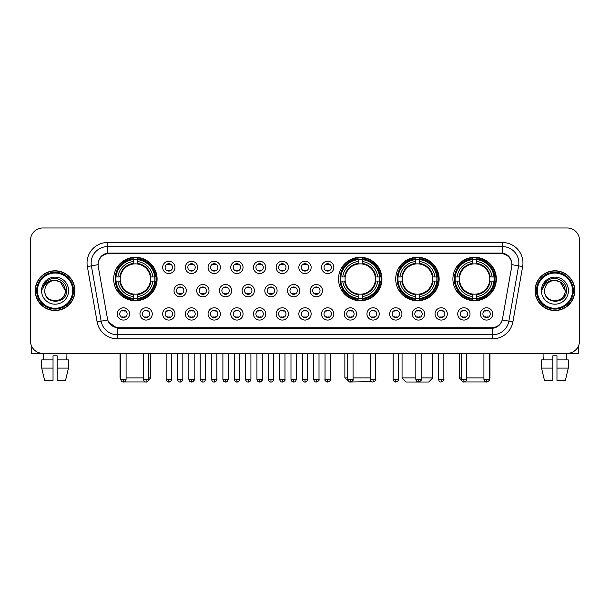 <?xml version="1.0" encoding="UTF-8"?>
<svg xmlns="http://www.w3.org/2000/svg" width="610" height="610" viewBox="0 0 610 610"><rect width="100%" height="100%" fill="white"/><g stroke="black" fill="none" stroke-linecap="round" stroke-linejoin="round"><path stroke-width="0.91" d="M338.512 279.022A21.716 21.716 0 0 0 360.228 300.738A21.716 21.716 0 0 0 381.944 279.022A21.716 21.716 0 0 0 360.228 257.313A21.716 21.716 0 0 0 338.512 279.022M395.707 279.022A21.716 21.716 0 0 0 417.423 300.738A21.716 21.716 0 0 0 439.139 279.022A21.716 21.716 0 0 0 417.423 257.313A21.716 21.716 0 0 0 395.707 279.022M452.902 279.022A21.716 21.716 0 0 0 474.618 300.738A21.716 21.716 0 0 0 496.334 279.022A21.716 21.716 0 0 0 474.618 257.313A21.716 21.716 0 0 0 452.902 279.022M113.666 279.022A21.716 21.716 0 0 0 135.382 300.738A21.716 21.716 0 0 0 157.098 279.022A21.716 21.716 0 0 0 135.382 257.313A21.716 21.716 0 0 0 113.666 279.022M152.264 313.929A6.146 6.146 0 0 1 146.118 320.075A6.146 6.146 0 0 1 139.972 313.929A6.146 6.146 0 0 1 146.118 307.783A6.146 6.146 0 0 1 152.264 313.929M142.427 313.929A3.69 3.69 0 0 0 146.118 317.619A3.69 3.69 0 0 0 149.808 313.929A3.69 3.69 0 0 0 146.118 310.246A3.69 3.69 0 0 0 142.427 313.929M174.963 313.929A6.146 6.146 0 0 1 168.817 320.075A6.146 6.146 0 0 1 162.672 313.929A6.146 6.146 0 0 1 168.817 307.783A6.146 6.146 0 0 1 174.963 313.929M165.127 313.929A3.69 3.69 0 0 0 168.817 317.619A3.69 3.69 0 0 0 172.5 313.929A3.69 3.69 0 0 0 168.817 310.246A3.69 3.69 0 0 0 165.127 313.929M197.655 313.929A6.146 6.146 0 0 1 191.509 320.075A6.146 6.146 0 0 1 185.364 313.929A6.146 6.146 0 0 1 191.509 307.783A6.146 6.146 0 0 1 197.655 313.929M187.827 313.929A3.69 3.69 0 0 0 191.509 317.619A3.69 3.69 0 0 0 195.2 313.929A3.69 3.69 0 0 0 191.509 310.246A3.69 3.69 0 0 0 187.827 313.929M220.355 313.929A6.146 6.146 0 0 1 214.209 320.075A6.146 6.146 0 0 1 208.063 313.929A6.146 6.146 0 0 1 214.209 307.783A6.146 6.146 0 0 1 220.355 313.929M210.526 313.929A3.69 3.69 0 0 0 214.209 317.619A3.69 3.69 0 0 0 217.9 313.929A3.69 3.69 0 0 0 214.209 310.246A3.69 3.69 0 0 0 210.526 313.929M243.054 313.929A6.146 6.146 0 0 1 236.909 320.075A6.146 6.146 0 0 1 230.763 313.929A6.146 6.146 0 0 1 236.909 307.783A6.146 6.146 0 0 1 243.054 313.929M233.218 313.929A3.69 3.69 0 0 0 236.909 317.619A3.69 3.69 0 0 0 240.592 313.929A3.69 3.69 0 0 0 236.909 310.246A3.69 3.69 0 0 0 233.218 313.929M265.754 313.929A6.146 6.146 0 0 1 259.608 320.075A6.146 6.146 0 0 1 253.463 313.929A6.146 6.146 0 0 1 259.608 307.783A6.146 6.146 0 0 1 265.754 313.929M255.918 313.929A3.69 3.69 0 0 0 259.608 317.619A3.69 3.69 0 0 0 263.291 313.929A3.69 3.69 0 0 0 259.608 310.246A3.69 3.69 0 0 0 255.918 313.929M288.446 313.929A6.146 6.146 0 0 1 282.3 320.075A6.146 6.146 0 0 1 276.155 313.929A6.146 6.146 0 0 1 282.3 307.783A6.146 6.146 0 0 1 288.446 313.929M278.617 313.929A3.69 3.69 0 0 0 282.3 317.619A3.69 3.69 0 0 0 285.991 313.929A3.69 3.69 0 0 0 282.3 310.246A3.69 3.69 0 0 0 278.617 313.929M311.146 313.929A6.146 6.146 0 0 1 305 320.075A6.146 6.146 0 0 1 298.854 313.929A6.146 6.146 0 0 1 305 307.783A6.146 6.146 0 0 1 311.146 313.929M301.31 313.929A3.69 3.69 0 0 0 305 317.619A3.69 3.69 0 0 0 308.69 313.929A3.69 3.69 0 0 0 305 310.246A3.69 3.69 0 0 0 301.31 313.929M333.845 313.929A6.146 6.146 0 0 1 327.7 320.075A6.146 6.146 0 0 1 321.554 313.929A6.146 6.146 0 0 1 327.7 307.783A6.146 6.146 0 0 1 333.845 313.929M324.009 313.929A3.69 3.69 0 0 0 327.7 317.619A3.69 3.69 0 0 0 331.382 313.929A3.69 3.69 0 0 0 327.7 310.246A3.69 3.69 0 0 0 324.009 313.929M356.537 313.929A6.146 6.146 0 0 1 350.392 320.075A6.146 6.146 0 0 1 344.246 313.929A6.146 6.146 0 0 1 350.392 307.783A6.146 6.146 0 0 1 356.537 313.929M346.709 313.929A3.69 3.69 0 0 0 350.392 317.619A3.69 3.69 0 0 0 354.082 313.929A3.69 3.69 0 0 0 350.392 310.246A3.69 3.69 0 0 0 346.709 313.929M379.237 313.929A6.146 6.146 0 0 1 373.091 320.075A6.146 6.146 0 0 1 366.945 313.929A6.146 6.146 0 0 1 373.091 307.783A6.146 6.146 0 0 1 379.237 313.929M369.408 313.929A3.69 3.69 0 0 0 373.091 317.619A3.69 3.69 0 0 0 376.782 313.929A3.69 3.69 0 0 0 373.091 310.246A3.69 3.69 0 0 0 369.408 313.929M401.937 313.929A6.146 6.146 0 0 1 395.791 320.075A6.146 6.146 0 0 1 389.645 313.929A6.146 6.146 0 0 1 395.791 307.783A6.146 6.146 0 0 1 401.937 313.929M392.1 313.929A3.69 3.69 0 0 0 395.791 317.619A3.69 3.69 0 0 0 399.474 313.929A3.69 3.69 0 0 0 395.791 310.246A3.69 3.69 0 0 0 392.1 313.929M424.636 313.929A6.146 6.146 0 0 1 418.49 320.075A6.146 6.146 0 0 1 412.345 313.929A6.146 6.146 0 0 1 418.49 307.783A6.146 6.146 0 0 1 424.636 313.929M414.8 313.929A3.69 3.69 0 0 0 418.49 317.619A3.69 3.69 0 0 0 422.173 313.929A3.69 3.69 0 0 0 418.49 310.246A3.69 3.69 0 0 0 414.8 313.929M447.328 313.929A6.146 6.146 0 0 1 441.183 320.075A6.146 6.146 0 0 1 435.037 313.929A6.146 6.146 0 0 1 441.183 307.783A6.146 6.146 0 0 1 447.328 313.929M437.5 313.929A3.69 3.69 0 0 0 441.183 317.619A3.69 3.69 0 0 0 444.873 313.929A3.69 3.69 0 0 0 441.183 310.246A3.69 3.69 0 0 0 437.5 313.929M470.028 313.929A6.146 6.146 0 0 1 463.882 320.075A6.146 6.146 0 0 1 457.736 313.929A6.146 6.146 0 0 1 463.882 307.783A6.146 6.146 0 0 1 470.028 313.929M460.192 313.929A3.69 3.69 0 0 0 463.882 317.619A3.69 3.69 0 0 0 467.573 313.929A3.69 3.69 0 0 0 463.882 310.246A3.69 3.69 0 0 0 460.192 313.929M492.728 313.929A6.146 6.146 0 0 1 486.582 320.075A6.146 6.146 0 0 1 480.436 313.929A6.146 6.146 0 0 1 486.582 307.783A6.146 6.146 0 0 1 492.728 313.929M482.891 313.929A3.69 3.69 0 0 0 486.582 317.619A3.69 3.69 0 0 0 490.265 313.929A3.69 3.69 0 0 0 486.582 310.246A3.69 3.69 0 0 0 482.891 313.929M129.564 313.929A6.146 6.146 0 0 1 123.418 320.075A6.146 6.146 0 0 1 117.273 313.929A6.146 6.146 0 0 1 123.418 307.783A6.146 6.146 0 0 1 129.564 313.929M119.735 313.929A3.69 3.69 0 0 0 123.418 317.619A3.69 3.69 0 0 0 127.109 313.929A3.69 3.69 0 0 0 123.418 310.246A3.69 3.69 0 0 0 119.735 313.929M186.309 290.657A6.146 6.146 0 0 1 180.163 296.803A6.146 6.146 0 0 1 174.018 290.657A6.146 6.146 0 0 1 180.163 284.512A6.146 6.146 0 0 1 186.309 290.657M176.473 290.657A3.69 3.69 0 0 0 180.163 294.348A3.69 3.69 0 0 0 183.854 290.657A3.69 3.69 0 0 0 180.163 286.974A3.69 3.69 0 0 0 176.473 290.657M209.009 290.657A6.146 6.146 0 0 1 202.863 296.803A6.146 6.146 0 0 1 196.717 290.657A6.146 6.146 0 0 1 202.863 284.512A6.146 6.146 0 0 1 209.009 290.657M199.173 290.657A3.69 3.69 0 0 0 202.863 294.348A3.69 3.69 0 0 0 206.546 290.657A3.69 3.69 0 0 0 202.863 286.974A3.69 3.69 0 0 0 199.173 290.657M231.701 290.657A6.146 6.146 0 0 1 225.555 296.803A6.146 6.146 0 0 1 219.417 290.657A6.146 6.146 0 0 1 225.555 284.512A6.146 6.146 0 0 1 231.701 290.657M221.872 290.657A3.69 3.69 0 0 0 225.555 294.348A3.69 3.69 0 0 0 229.246 290.657A3.69 3.69 0 0 0 225.555 286.974A3.69 3.69 0 0 0 221.872 290.657M254.4 290.657A6.146 6.146 0 0 1 248.255 296.803A6.146 6.146 0 0 1 242.109 290.657A6.146 6.146 0 0 1 248.255 284.512A6.146 6.146 0 0 1 254.4 290.657M244.572 290.657A3.69 3.69 0 0 0 248.255 294.348A3.69 3.69 0 0 0 251.945 290.657A3.69 3.69 0 0 0 248.255 286.974A3.69 3.69 0 0 0 244.572 290.657M277.1 290.657A6.146 6.146 0 0 1 270.954 296.803A6.146 6.146 0 0 1 264.809 290.657A6.146 6.146 0 0 1 270.954 284.512A6.146 6.146 0 0 1 277.1 290.657M267.264 290.657A3.69 3.69 0 0 0 270.954 294.348A3.69 3.69 0 0 0 274.645 290.657A3.69 3.69 0 0 0 270.954 286.974A3.69 3.69 0 0 0 267.264 290.657M299.8 290.657A6.146 6.146 0 0 1 293.654 296.803A6.146 6.146 0 0 1 287.508 290.657A6.146 6.146 0 0 1 293.654 284.512A6.146 6.146 0 0 1 299.8 290.657M289.963 290.657A3.69 3.69 0 0 0 293.654 294.348A3.69 3.69 0 0 0 297.337 290.657A3.69 3.69 0 0 0 293.654 286.974A3.69 3.69 0 0 0 289.963 290.657M322.492 290.657A6.146 6.146 0 0 1 316.346 296.803A6.146 6.146 0 0 1 310.2 290.657A6.146 6.146 0 0 1 316.346 284.512A6.146 6.146 0 0 1 322.492 290.657M312.663 290.657A3.69 3.69 0 0 0 316.346 294.348A3.69 3.69 0 0 0 320.036 290.657A3.69 3.69 0 0 0 316.346 286.974A3.69 3.69 0 0 0 312.663 290.657M174.963 267.386A6.146 6.146 0 0 1 168.817 273.532A6.146 6.146 0 0 1 162.672 267.386A6.146 6.146 0 0 1 168.817 261.24A6.146 6.146 0 0 1 174.963 267.386M165.127 267.386A3.69 3.69 0 0 0 168.817 271.076A3.69 3.69 0 0 0 172.5 267.386A3.69 3.69 0 0 0 168.817 263.703A3.69 3.69 0 0 0 165.127 267.386M197.655 267.386A6.146 6.146 0 0 1 191.509 273.532A6.146 6.146 0 0 1 185.364 267.386A6.146 6.146 0 0 1 191.509 261.24A6.146 6.146 0 0 1 197.655 267.386M187.827 267.386A3.69 3.69 0 0 0 191.509 271.076A3.69 3.69 0 0 0 195.2 267.386A3.69 3.69 0 0 0 191.509 263.703A3.69 3.69 0 0 0 187.827 267.386M220.355 267.386A6.146 6.146 0 0 1 214.209 273.532A6.146 6.146 0 0 1 208.063 267.386A6.146 6.146 0 0 1 214.209 261.24A6.146 6.146 0 0 1 220.355 267.386M210.526 267.386A3.69 3.69 0 0 0 214.209 271.076A3.69 3.69 0 0 0 217.9 267.386A3.69 3.69 0 0 0 214.209 263.703A3.69 3.69 0 0 0 210.526 267.386M243.054 267.386A6.146 6.146 0 0 1 236.909 273.532A6.146 6.146 0 0 1 230.763 267.386A6.146 6.146 0 0 1 236.909 261.24A6.146 6.146 0 0 1 243.054 267.386M233.218 267.386A3.69 3.69 0 0 0 236.909 271.076A3.69 3.69 0 0 0 240.592 267.386A3.69 3.69 0 0 0 236.909 263.703A3.69 3.69 0 0 0 233.218 267.386M265.754 267.386A6.146 6.146 0 0 1 259.608 273.532A6.146 6.146 0 0 1 253.463 267.386A6.146 6.146 0 0 1 259.608 261.24A6.146 6.146 0 0 1 265.754 267.386M255.918 267.386A3.69 3.69 0 0 0 259.608 271.076A3.69 3.69 0 0 0 263.291 267.386A3.69 3.69 0 0 0 259.608 263.703A3.69 3.69 0 0 0 255.918 267.386M288.446 267.386A6.146 6.146 0 0 1 282.3 273.532A6.146 6.146 0 0 1 276.155 267.386A6.146 6.146 0 0 1 282.3 261.24A6.146 6.146 0 0 1 288.446 267.386M278.617 267.386A3.69 3.69 0 0 0 282.3 271.076A3.69 3.69 0 0 0 285.991 267.386A3.69 3.69 0 0 0 282.3 263.703A3.69 3.69 0 0 0 278.617 267.386M311.146 267.386A6.146 6.146 0 0 1 305 273.532A6.146 6.146 0 0 1 298.854 267.386A6.146 6.146 0 0 1 305 261.24A6.146 6.146 0 0 1 311.146 267.386M301.31 267.386A3.69 3.69 0 0 0 305 271.076A3.69 3.69 0 0 0 308.69 267.386A3.69 3.69 0 0 0 305 263.703A3.69 3.69 0 0 0 301.31 267.386M333.845 267.386A6.146 6.146 0 0 1 327.7 273.532A6.146 6.146 0 0 1 321.554 267.386A6.146 6.146 0 0 1 327.7 261.24A6.146 6.146 0 0 1 333.845 267.386M324.009 267.386A3.69 3.69 0 0 0 327.7 271.076A3.69 3.69 0 0 0 331.382 267.386A3.69 3.69 0 0 0 327.7 263.703A3.69 3.69 0 0 0 324.009 267.386M98.271 266.562A11.064 11.064 0 0 1 109.159 253.585L500.841 253.585A11.064 11.064 0 0 1 511.729 266.562L502.556 318.595A11.064 11.064 0 0 1 491.66 327.738L118.34 327.738A11.064 11.064 0 0 1 107.444 318.595L98.271 266.562M115.618 281.073A19.871 19.871 0 0 1 115.618 276.978M454.854 281.073A19.871 19.871 0 0 1 454.854 276.978M397.659 281.073A19.871 19.871 0 0 1 397.659 276.978M340.464 281.073A19.871 19.871 0 0 1 340.464 276.978M35.212 290.657A19.871 19.871 0 0 0 55.083 310.528A19.871 19.871 0 0 0 74.954 290.657A19.871 19.871 0 0 0 55.083 270.787A19.871 19.871 0 0 0 35.212 290.657M535.046 290.657A19.871 19.871 0 0 0 554.917 310.528A19.871 19.871 0 0 0 574.788 290.657A19.871 19.871 0 0 0 554.917 270.787A19.871 19.871 0 0 0 535.046 290.657M98.149 263.009L98.118 264.664L98.149 263.009C99.003 257.557 102.129 254.256 107.52 253.089L502.48 253.089C507.863 254.248 510.989 257.55 511.851 263.009L511.882 264.664M107.52 242.521L502.48 242.521A20.488 20.488 0 0 1 522.648 266.562L512.896 321.874A20.488 20.488 0 0 1 492.72 338.802L117.28 338.802A20.488 20.488 0 0 1 97.104 321.874L87.352 266.562A20.488 20.488 0 0 1 107.52 242.521L107.52 246.615L502.48 246.615A16.386 16.386 0 0 1 518.614 265.853L508.862 321.157A16.386 16.386 0 0 1 492.72 334.707L117.28 334.707A16.386 16.386 0 0 1 101.138 321.157L91.386 265.853A16.386 16.386 0 0 1 107.52 246.615L107.612 253.074M101.1 256.452L104.043 254.225M104.142 254.172L107.002 253.18M492.72 338.802L492.72 328.279C497.592 327.471 500.741 324.703 502.175 319.983C500.749 324.703 497.6 327.463 492.72 328.279L118.553 328.355L117.28 328.279L108.649 322.21M510.791 259.212L511.851 263.009M579.5 240.264A12.291 12.291 0 0 0 567.208 227.98L42.791 227.98A12.291 12.291 0 0 0 30.5 240.264L30.5 341.051A12.291 12.291 0 0 0 42.791 353.342L567.208 353.342A12.291 12.291 0 0 0 579.5 341.051L579.5 240.264L579.5 341.051M502.221 319.991L508.862 321.157L518.614 265.853L522.648 266.562M30.5 240.264L30.5 341.051M567.208 227.98L42.791 227.98M42.791 353.342L567.208 353.342M31.316 345.466L31.316 353.342L78.843 353.342M41.716 359.9L41.716 368.097L44.629 380.388L41.716 368.097L41.716 359.9L53.032 359.9L53.032 355.805L57.134 355.805L57.134 359.9L68.45 359.9L68.45 368.097L65.537 380.388L68.45 368.097L57.134 368.097L57.134 359.9L57.134 380.388L65.537 380.388M66.963 353.342L66.787 359.9M53.032 359.9L53.032 380.388L44.629 380.388M41.716 368.097L53.032 368.097M43.203 353.342L43.379 359.9M72.697 290.657A17.614 17.614 0 0 0 55.083 273.044A17.614 17.614 0 0 0 37.462 290.657A17.614 17.614 0 0 0 55.083 308.279A17.614 17.614 0 0 0 72.697 290.657M73.52 290.657A18.437 18.437 0 0 0 55.083 272.22A18.437 18.437 0 0 0 36.646 290.657A18.437 18.437 0 0 0 55.083 309.095A18.437 18.437 0 0 0 73.52 290.657M74.748 290.657A19.665 19.665 0 0 0 55.083 270.992A19.665 19.665 0 0 0 35.418 290.657A19.665 19.665 0 0 0 55.083 310.33A19.665 19.665 0 0 0 74.748 290.657M65.323 290.657C64.713 284.435 61.305 281.027 55.083 280.417L60.207 281.789L65.323 290.657L60.207 281.789L55.083 280.417L60.207 281.789L65.323 290.657L60.207 281.789L55.083 280.417L60.207 281.789L65.323 290.657C65.949 303.871 44.21 303.871 44.843 290.657C43.928 304.878 67.1 304.558 66.62 290.657C67.382 280.905 54.595 274.706 47.229 280.989C44.66 283.131 43.157 285.861 42.715 289.171C44.644 283.07 48.77 280.15 55.083 280.417L60.207 281.789L65.323 290.657C65.949 303.871 44.21 303.871 44.843 290.657C44.21 303.871 65.949 303.871 65.323 290.657C65.949 303.871 44.21 303.871 44.843 290.657C44.21 303.871 65.949 303.871 65.323 290.657C65.949 303.871 44.21 303.871 44.843 290.657C44.21 303.871 65.949 303.871 65.323 290.657C65.949 303.871 44.21 303.871 44.843 290.657C44.21 303.871 65.949 303.871 65.323 290.657C65.949 303.871 44.21 303.871 44.843 290.657C44.21 303.871 65.949 303.871 65.323 290.657C65.949 303.871 44.21 303.871 44.843 290.657C44.21 303.871 65.949 303.871 65.323 290.657C65.949 303.871 44.21 303.871 44.843 290.657A10.24 10.24 0 0 1 55.083 280.417L60.207 281.789L65.323 290.657C65.735 298.61 55.51 303.894 49.273 299.098M41.564 290.657A13.519 13.519 0 0 0 55.083 304.184A13.519 13.519 0 0 0 68.602 290.657A13.519 13.519 0 0 0 55.083 277.138A13.519 13.519 0 0 0 41.564 290.657M47.222 280.989L44.202 284.58M44.019 284.931L44.286 284.435L44.019 284.931M146.72 381.952L124.043 381.952M126.087 377.925L143.457 377.925M148.779 377.925L150.746 377.925L148.71 379.961M137.433 298.42L137.433 299.243A20.321 20.321 0 0 0 155.603 281.073L154.78 281.073A19.505 19.505 0 0 1 137.433 298.42L137.433 296.521A17.614 17.614 0 0 0 152.881 281.073L150.403 281.073A15.158 15.158 0 0 0 137.433 264.008L137.433 259.631A19.505 19.505 0 0 1 154.78 276.978L155.603 276.978A20.321 20.321 0 0 0 137.433 258.808L137.433 259.631M115.992 281.073L115.168 281.073A20.321 20.321 0 0 0 133.338 299.243L133.338 298.42A19.505 19.505 0 0 1 115.992 281.073L117.882 281.073A17.614 17.614 0 0 0 133.338 296.521L133.338 294.043A15.158 15.158 0 0 0 150.403 281.073L151.005 281.073A15.761 15.761 0 0 1 137.433 294.653L137.433 296.521M133.338 259.631L133.338 258.808A20.321 20.321 0 0 0 115.168 276.978L115.992 276.978A19.505 19.505 0 0 1 133.338 259.631L133.338 261.53A17.614 17.614 0 0 0 117.882 276.978L120.361 276.978A15.158 15.158 0 0 0 133.338 294.043L133.338 294.653A15.761 15.761 0 0 1 119.758 281.073L117.882 281.073M116.03 281.073A19.459 19.459 0 0 1 116.03 276.978M137.433 259.669A19.459 19.459 0 0 0 133.338 259.669M154.734 276.978A19.459 19.459 0 0 1 154.734 281.073M154.78 276.978L152.881 276.978A17.614 17.614 0 0 0 137.433 261.53M152.881 281.073L154.78 281.073M133.338 296.521L133.338 298.42M150.403 276.978L152.881 276.978M150.403 281.073A15.158 15.158 0 0 1 137.433 294.043L137.433 294.653M133.338 294.043A15.158 15.158 0 0 1 120.361 281.073L119.758 281.073M137.433 298.374A19.459 19.459 0 0 1 133.338 298.374M117.882 276.978L115.992 276.978M133.338 263.977L133.338 261.53M137.433 264.008A15.158 15.158 0 0 0 120.361 276.978L119.758 276.978A15.761 15.761 0 0 1 133.338 263.398M137.433 263.977L137.433 263.398A15.761 15.761 0 0 1 151.005 276.978M120.017 353.342L120.017 377.925L120.757 377.925M118.34 267.965L117.173 267.965A21.304 21.304 0 0 1 156.686 279.022A21.304 21.304 0 0 1 117.173 290.085L118.34 290.085M371.818 381.7L348.958 382.02L344.863 377.925L347.731 377.925M353.06 377.925L370.43 377.925M362.279 298.42L362.279 299.243A20.321 20.321 0 0 0 380.442 281.073L379.618 281.073A19.505 19.505 0 0 1 362.279 298.42L362.279 296.521A17.614 17.614 0 0 0 377.727 281.073L375.249 281.073A15.158 15.158 0 0 0 362.279 264.008L362.279 259.631A19.505 19.505 0 0 1 379.618 276.978L380.442 276.978A20.321 20.321 0 0 0 362.279 258.808L362.279 259.631M340.837 281.073L340.006 281.073A20.321 20.321 0 0 0 358.177 299.243L358.177 298.42A19.505 19.505 0 0 1 340.837 281.073L342.728 281.073A17.614 17.614 0 0 0 358.177 296.521L358.177 294.043A15.158 15.158 0 0 0 375.249 281.073L375.851 281.073A15.761 15.761 0 0 1 362.279 294.653L362.279 296.521M358.177 259.631L358.177 258.808A20.321 20.321 0 0 0 340.006 276.978L340.837 276.978A19.505 19.505 0 0 1 358.177 259.631L358.177 261.53A17.614 17.614 0 0 0 342.728 276.978L345.207 276.978A15.158 15.158 0 0 0 358.177 294.043L358.177 294.653A15.761 15.761 0 0 1 344.604 281.073L342.728 281.073M340.876 281.073A19.459 19.459 0 0 1 340.876 276.978M362.279 259.669A19.459 19.459 0 0 0 358.177 259.669M379.58 276.978A19.459 19.459 0 0 1 379.58 281.073M379.618 276.978L377.727 276.978A17.614 17.614 0 0 0 362.279 261.53M377.727 281.073L379.618 281.073M358.177 296.521L358.177 298.42M375.249 276.978L377.727 276.978M375.249 281.073A15.158 15.158 0 0 1 362.279 294.043L362.279 294.653M358.177 294.043A15.158 15.158 0 0 1 345.207 281.073L344.604 281.073M362.279 298.374A19.459 19.459 0 0 1 358.177 298.374M342.728 276.978L340.837 276.978M358.177 263.977L358.177 261.53M362.279 264.008A15.158 15.158 0 0 0 345.207 276.978L344.604 276.978A15.761 15.761 0 0 1 358.177 263.398M362.279 263.977L362.279 263.398A15.761 15.761 0 0 1 375.851 276.978M343.178 267.965L342.019 267.965A21.304 21.304 0 0 1 381.532 279.022A21.304 21.304 0 0 1 342.019 290.085L343.178 290.085M421.152 377.925L432.787 377.925L428.685 382.02L406.153 382.02L402.059 377.925L415.822 377.925M419.474 298.42L419.474 299.243A20.321 20.321 0 0 0 437.637 281.073L436.813 281.073A19.505 19.505 0 0 1 419.474 298.42L419.474 296.521A17.614 17.614 0 0 0 434.922 281.073L432.444 281.073A15.158 15.158 0 0 0 419.474 264.008L419.474 259.631A19.505 19.505 0 0 1 436.813 276.978L437.637 276.978A20.321 20.321 0 0 0 419.474 258.808L419.474 259.631M398.025 281.073L397.201 281.073A20.321 20.321 0 0 0 415.372 299.243L415.372 298.42A19.505 19.505 0 0 1 398.025 281.073L399.924 281.073A17.614 17.614 0 0 0 415.372 296.521L415.372 294.043A15.158 15.158 0 0 0 432.444 281.073L433.047 281.073A15.761 15.761 0 0 1 419.474 294.653L419.474 296.521M415.372 259.631L415.372 258.808A20.321 20.321 0 0 0 397.201 276.978L398.025 276.978A19.505 19.505 0 0 1 415.372 259.631L415.372 261.53A17.614 17.614 0 0 0 399.924 276.978L402.402 276.978A15.158 15.158 0 0 0 415.372 294.043L415.372 294.653A15.761 15.761 0 0 1 401.799 281.073L399.924 281.073M398.071 281.073A19.459 19.459 0 0 1 398.071 276.978M419.474 259.669A19.459 19.459 0 0 0 415.372 259.669M436.775 276.978A19.459 19.459 0 0 1 436.775 281.073M436.813 276.978L434.922 276.978A17.614 17.614 0 0 0 419.474 261.53M434.922 281.073L436.813 281.073M415.372 296.521L415.372 298.42M432.444 276.978L434.922 276.978M432.444 281.073A15.158 15.158 0 0 1 419.474 294.043L419.474 294.653M415.372 294.043A15.158 15.158 0 0 1 402.402 281.073L401.799 281.073M419.474 298.374A19.459 19.459 0 0 1 415.372 298.374M399.924 276.978L398.025 276.978M415.372 263.977L415.372 261.53M419.474 264.008A15.158 15.158 0 0 0 402.402 276.978L401.799 276.978A15.761 15.761 0 0 1 415.372 263.398M419.474 263.977L419.474 263.398A15.761 15.761 0 0 1 433.047 276.978M400.374 267.965L399.214 267.965A21.304 21.304 0 0 1 438.727 279.022A21.304 21.304 0 0 1 399.214 290.085L400.374 290.085M485.957 381.952L463.28 381.952M466.543 377.925L483.913 377.925M489.243 377.925L489.983 377.925L489.243 378.665M476.662 298.42L476.662 299.243A20.321 20.321 0 0 0 494.832 281.073L494.008 281.073A19.505 19.505 0 0 1 476.662 298.42L476.662 296.521A17.614 17.614 0 0 0 492.117 281.073L489.639 281.073A15.158 15.158 0 0 0 476.662 264.008L476.662 259.631A19.505 19.505 0 0 1 494.008 276.978L494.832 276.978A20.321 20.321 0 0 0 476.662 258.808L476.662 259.631M455.22 281.073L454.397 281.073A20.321 20.321 0 0 0 472.567 299.243L472.567 298.42A19.505 19.505 0 0 1 455.22 281.073L457.119 281.073A17.614 17.614 0 0 0 472.567 296.521L472.567 294.043A15.158 15.158 0 0 0 489.639 281.073L490.242 281.073A15.761 15.761 0 0 1 476.662 294.653L476.662 296.521M472.567 259.631L472.567 258.808A20.321 20.321 0 0 0 454.397 276.978L455.22 276.978A19.505 19.505 0 0 1 472.567 259.631L472.567 261.53A17.614 17.614 0 0 0 457.119 276.978L459.597 276.978A15.158 15.158 0 0 0 472.567 294.043L472.567 294.653A15.761 15.761 0 0 1 458.995 281.073L457.119 281.073M455.266 281.073A19.459 19.459 0 0 1 455.266 276.978M476.662 259.669A19.459 19.459 0 0 0 472.567 259.669M493.97 276.978A19.459 19.459 0 0 1 493.97 281.073M494.008 276.978L492.117 276.978A17.614 17.614 0 0 0 476.662 261.53M492.117 281.073L494.008 281.073M472.567 296.521L472.567 298.42M489.639 276.978L492.117 276.978M489.639 281.073A15.158 15.158 0 0 1 476.662 294.043L476.662 294.653M472.567 294.043A15.158 15.158 0 0 1 459.597 281.073L458.995 281.073M476.662 298.374A19.459 19.459 0 0 1 472.567 298.374M457.119 276.978L455.22 276.978M472.567 263.977L472.567 261.53M476.662 264.008A15.158 15.158 0 0 0 459.597 276.978L458.995 276.978A15.761 15.761 0 0 1 472.567 263.398M476.662 263.977L476.662 263.398A15.761 15.761 0 0 1 490.242 276.978M459.254 353.342L459.254 377.925L461.221 377.925M457.569 267.965L456.41 267.965A21.304 21.304 0 0 1 495.922 279.022A21.304 21.304 0 0 1 456.41 290.085L457.569 290.085M167.59 270.863L167.59 270.283A3.141 3.141 0 0 0 170.045 270.283L170.045 270.863M170.045 263.916L170.045 264.496A3.141 3.141 0 0 0 167.59 264.496L167.59 263.916M190.282 270.863L190.282 270.283A3.141 3.141 0 0 0 192.745 270.283L192.745 270.863M192.745 263.916L192.745 264.496A3.141 3.141 0 0 0 190.282 264.496L190.282 263.916M212.981 270.863L212.981 270.283A3.141 3.141 0 0 0 215.437 270.283L215.437 270.863M215.437 263.916L215.437 264.496A3.141 3.141 0 0 0 212.981 264.496L212.981 263.916M235.681 270.863L235.681 270.283A3.141 3.141 0 0 0 238.136 270.283L238.136 270.863M238.136 263.916L238.136 264.496A3.141 3.141 0 0 0 235.681 264.496L235.681 263.916M258.373 270.863L258.373 270.283A3.141 3.141 0 0 0 260.836 270.283L260.836 270.863M260.836 263.916L260.836 264.496A3.141 3.141 0 0 0 258.373 264.496L258.373 263.916M281.073 270.863L281.073 270.283A3.141 3.141 0 0 0 283.528 270.283L283.528 270.863M283.528 263.916L283.528 264.496A3.141 3.141 0 0 0 281.073 264.496L281.073 263.916M303.772 270.863L303.772 270.283A3.141 3.141 0 0 0 306.228 270.283L306.228 270.863M306.228 263.916L306.228 264.496A3.141 3.141 0 0 0 303.772 264.496L303.772 263.916M326.472 270.863L326.472 270.283A3.141 3.141 0 0 0 328.927 270.283L328.927 270.863M328.927 263.916L328.927 264.496A3.141 3.141 0 0 0 326.472 264.496L326.472 263.916M178.936 294.134L178.936 293.555A3.141 3.141 0 0 0 181.391 293.555L181.391 294.134M181.391 287.18L181.391 287.767A3.141 3.141 0 0 0 178.936 287.767L178.936 287.18M201.635 294.134L201.635 293.555A3.141 3.141 0 0 0 204.091 293.555L204.091 294.134M204.091 287.18L204.091 287.767A3.141 3.141 0 0 0 201.635 287.767L201.635 287.18M224.327 294.134L224.327 293.555A3.141 3.141 0 0 0 226.79 293.555L226.79 294.134M226.79 287.18L226.79 287.767A3.141 3.141 0 0 0 224.327 287.767L224.327 287.18M247.027 294.134L247.027 293.555A3.141 3.141 0 0 0 249.482 293.555L249.482 294.134M249.482 287.18L249.482 287.767A3.141 3.141 0 0 0 247.027 287.767L247.027 287.18M269.727 294.134L269.727 293.555A3.141 3.141 0 0 0 272.182 293.555L272.182 294.134M272.182 287.18L272.182 287.767A3.141 3.141 0 0 0 269.727 287.767L269.727 287.18M292.419 294.134L292.419 293.555A3.141 3.141 0 0 0 294.882 293.555L294.882 294.134M294.882 287.18L294.882 287.767A3.141 3.141 0 0 0 292.419 287.767L292.419 287.18M315.118 294.134L315.118 293.555A3.141 3.141 0 0 0 317.581 293.555L317.581 294.134M317.581 287.18L317.581 287.767A3.141 3.141 0 0 0 315.118 287.767L315.118 287.18M122.191 317.406L122.191 316.826A3.141 3.141 0 0 0 124.646 316.826L124.646 317.406M124.646 310.452L124.646 311.039A3.141 3.141 0 0 0 122.191 311.039L122.191 310.452M578.684 345.466L578.684 353.342L531.158 353.342M541.55 359.9L541.55 368.097L544.463 380.388L541.55 368.097L541.55 359.9L552.866 359.9L552.866 355.805L556.968 355.805L556.968 359.9L568.284 359.9L568.284 368.097L565.371 380.388L568.284 368.097L556.968 368.097L556.968 359.9M566.797 353.342L566.621 359.9M552.866 359.9L552.866 380.388L544.463 380.388M541.55 368.097L552.866 368.097M565.371 380.388L556.968 380.388L556.968 368.097M543.037 353.342L543.213 359.9M572.538 290.657A17.614 17.614 0 0 0 554.917 273.044A17.614 17.614 0 0 0 537.303 290.657A17.614 17.614 0 0 0 554.917 308.279A17.614 17.614 0 0 0 572.538 290.657M573.354 290.657A18.437 18.437 0 0 0 554.917 272.22A18.437 18.437 0 0 0 536.48 290.657A18.437 18.437 0 0 0 554.917 309.095A18.437 18.437 0 0 0 573.354 290.657M574.582 290.657A19.665 19.665 0 0 0 554.917 270.992A19.665 19.665 0 0 0 535.252 290.657A19.665 19.665 0 0 0 554.917 310.33A19.665 19.665 0 0 0 574.582 290.657M544.677 290.657A10.24 10.24 0 0 1 554.917 280.417L560.041 281.789L565.157 290.657L560.041 281.789L554.917 280.417L560.041 281.789L565.157 290.657L560.041 281.789L554.917 280.417L560.041 281.789L565.157 290.657L560.041 281.789L554.917 280.417L560.041 281.789L565.157 290.657C565.79 303.871 544.051 303.871 544.677 290.657C543.762 304.878 566.934 304.558 566.454 290.657C567.216 280.905 554.429 274.706 547.063 280.989C544.494 283.131 542.991 285.861 542.549 289.171C544.478 283.07 548.603 280.15 554.917 280.417L560.041 281.789L565.157 290.657C565.79 303.871 544.051 303.871 544.677 290.657C544.051 303.871 565.79 303.871 565.157 290.657C565.79 303.871 544.051 303.871 544.677 290.657C544.051 303.871 565.79 303.871 565.157 290.657C565.79 303.871 544.051 303.871 544.677 290.657C544.051 303.871 565.79 303.871 565.157 290.657C565.79 303.871 544.051 303.871 544.677 290.657C544.051 303.871 565.79 303.871 565.157 290.657C565.79 303.871 544.051 303.871 544.677 290.657C544.051 303.871 565.79 303.871 565.157 290.657C565.569 298.61 555.344 303.894 549.107 299.098M554.917 280.417C561.139 281.027 564.555 284.435 565.157 290.657M541.398 290.657A13.519 13.519 0 0 0 554.917 304.184A13.519 13.519 0 0 0 568.436 290.657A13.519 13.519 0 0 0 554.917 277.138A13.519 13.519 0 0 0 541.398 290.657M547.063 280.989L544.044 284.58M543.853 284.931L544.128 284.435M144.89 317.406L144.89 316.826A3.141 3.141 0 0 0 147.345 316.826L147.345 317.406M147.345 310.452L147.345 311.039A3.141 3.141 0 0 0 144.89 311.039L144.89 310.452M167.59 317.406L167.59 316.826A3.141 3.141 0 0 0 170.045 316.826L170.045 317.406M170.045 310.452L170.045 311.039A3.141 3.141 0 0 0 167.59 311.039L167.59 310.452M190.282 317.406L190.282 316.826A3.141 3.141 0 0 0 192.745 316.826L192.745 317.406M192.745 310.452L192.745 311.039A3.141 3.141 0 0 0 190.282 311.039L190.282 310.452M212.981 317.406L212.981 316.826A3.141 3.141 0 0 0 215.437 316.826L215.437 317.406M215.437 310.452L215.437 311.039A3.141 3.141 0 0 0 212.981 311.039L212.981 310.452M235.681 317.406L235.681 316.826A3.141 3.141 0 0 0 238.136 316.826L238.136 317.406M238.136 310.452L238.136 311.039A3.141 3.141 0 0 0 235.681 311.039L235.681 310.452M258.373 317.406L258.373 316.826A3.141 3.141 0 0 0 260.836 316.826L260.836 317.406M260.836 310.452L260.836 311.039A3.141 3.141 0 0 0 258.373 311.039L258.373 310.452M281.073 317.406L281.073 316.826A3.141 3.141 0 0 0 283.528 316.826L283.528 317.406M283.528 310.452L283.528 311.039A3.141 3.141 0 0 0 281.073 311.039L281.073 310.452M303.772 317.406L303.772 316.826A3.141 3.141 0 0 0 306.228 316.826L306.228 317.406M306.228 310.452L306.228 311.039A3.141 3.141 0 0 0 303.772 311.039L303.772 310.452M326.472 317.406L326.472 316.826A3.141 3.141 0 0 0 328.927 316.826L328.927 317.406M328.927 310.452L328.927 311.039A3.141 3.141 0 0 0 326.472 311.039L326.472 310.452M349.164 317.406L349.164 316.826A3.141 3.141 0 0 0 351.627 316.826L351.627 317.406M351.627 310.452L351.627 311.039A3.141 3.141 0 0 0 349.164 311.039L349.164 310.452M371.864 317.406L371.864 316.826A3.141 3.141 0 0 0 374.319 316.826L374.319 317.406M374.319 310.452L374.319 311.039A3.141 3.141 0 0 0 371.864 311.039L371.864 310.452M394.563 317.406L394.563 316.826A3.141 3.141 0 0 0 397.018 316.826L397.018 317.406M397.018 310.452L397.018 311.039A3.141 3.141 0 0 0 394.563 311.039L394.563 310.452M417.255 317.406L417.255 316.826A3.141 3.141 0 0 0 419.718 316.826L419.718 317.406M419.718 310.452L419.718 311.039A3.141 3.141 0 0 0 417.255 311.039L417.255 310.452M439.955 317.406L439.955 316.826A3.141 3.141 0 0 0 442.41 316.826L442.41 317.406M442.41 310.452L442.41 311.039A3.141 3.141 0 0 0 439.955 311.039L439.955 310.452M462.654 317.406L462.654 316.826A3.141 3.141 0 0 0 465.11 316.826L465.11 317.406M465.11 310.452L465.11 311.039A3.141 3.141 0 0 0 462.654 311.039L462.654 310.452M485.354 317.406L485.354 316.826A3.141 3.141 0 0 0 487.809 316.826L487.809 317.406M487.809 310.452L487.809 311.039A3.141 3.141 0 0 0 485.354 311.039L485.354 310.452M502.48 242.521L502.48 253.089M87.352 266.562L91.386 265.853A16.386 16.386 0 0 1 91.134 263.009M91.386 265.853L98.103 264.664M117.28 338.802L117.28 328.279M97.104 321.874L107.779 319.991M511.897 264.664L518.614 265.853M508.862 321.157L512.896 321.874M133.338 298.565A19.642 19.642 0 0 0 137.433 298.565M154.917 281.073A19.642 19.642 0 0 0 154.917 276.978M137.433 259.486A19.642 19.642 0 0 0 133.338 259.486M358.177 298.565A19.642 19.642 0 0 0 362.279 298.565M379.763 281.073A19.642 19.642 0 0 0 379.763 276.978M362.279 259.486A19.642 19.642 0 0 0 358.177 259.486M415.372 298.565A19.642 19.642 0 0 0 419.474 298.565M436.958 281.073A19.642 19.642 0 0 0 436.958 276.978M419.474 259.486A19.642 19.642 0 0 0 415.372 259.486M472.567 298.565A19.642 19.642 0 0 0 476.662 298.565M494.153 281.073A19.642 19.642 0 0 0 494.153 276.978M476.662 259.486A19.642 19.642 0 0 0 472.567 259.486M180.163 379.359L177.502 379.359C177.968 381.258 178.852 382.15 180.163 382.02L180.163 379.359L182.825 379.359L182.825 353.342M202.863 379.359L200.202 379.359C200.66 381.258 201.552 382.15 202.863 382.02L202.863 379.359L205.524 379.359L205.524 353.342M225.555 379.359L222.894 379.359C223.359 381.258 224.251 382.15 225.555 382.02L225.555 379.359L228.224 379.359L228.224 353.342M248.255 379.359L245.594 379.359C246.059 381.258 246.943 382.15 248.255 382.02L248.255 379.359L250.916 379.359L250.916 353.342M270.954 379.359L268.293 379.359C268.758 381.258 269.643 382.15 270.954 382.02L270.954 379.359L273.615 379.359L273.615 353.342M293.654 379.359L290.985 379.359C291.45 381.258 292.342 382.15 293.654 382.02L293.654 379.359L296.315 379.359L296.315 353.342M316.346 379.359L313.685 379.359C314.15 381.258 315.034 382.15 316.346 382.02L316.346 379.359L319.015 379.359L319.015 353.342M123.418 379.359L120.757 379.359C121.222 381.258 122.107 382.15 123.418 382.02L123.418 379.359L126.087 379.359L126.087 353.342M146.118 379.359L143.457 379.359C143.922 381.258 144.806 382.15 146.118 382.02L146.118 379.359L148.779 379.359L148.779 353.342M168.817 379.359L166.149 379.359C166.614 381.258 167.506 382.15 168.817 382.02L168.817 379.359L171.479 379.359C172.02 380.213 171.128 381.097 168.817 382.02C170.129 382.15 171.013 381.258 171.479 379.359L171.479 353.342M191.509 379.359L188.848 379.359C189.313 381.258 190.206 382.15 191.509 382.02L191.509 379.359L194.178 379.359C194.72 380.213 193.827 381.097 191.509 382.02C192.821 382.15 193.713 381.258 194.178 379.359L194.178 353.342M214.209 379.359L211.548 379.359C212.013 381.258 212.898 382.15 214.209 382.02L214.209 379.359L216.87 379.359C217.412 380.213 216.527 381.097 214.209 382.02C215.521 382.15 216.405 381.258 216.87 379.359L216.87 353.342M236.909 379.359L234.248 379.359C234.713 381.258 235.597 382.15 236.909 382.02L236.909 379.359L239.57 379.359C240.111 380.213 239.227 381.097 236.909 382.02C238.22 382.15 239.105 381.258 239.57 379.359L239.57 353.342M259.608 379.359L256.94 379.359C257.405 381.258 258.297 382.15 259.608 382.02L259.608 379.359L262.269 379.359C262.811 380.213 261.919 381.097 259.608 382.02C260.912 382.15 261.804 381.258 262.269 379.359L262.269 353.342M282.3 379.359L279.639 379.359C280.104 381.258 280.989 382.15 282.3 382.02L282.3 379.359L284.969 379.359C285.503 380.213 284.618 381.097 282.3 382.02C283.612 382.15 284.504 381.258 284.969 379.359L284.969 353.342M305 379.359L302.339 379.359L302.339 353.342L302.339 379.359C302.804 381.258 303.688 382.15 305 382.02L305 379.359L307.661 379.359C308.202 380.213 307.318 381.097 305 382.02C306.312 382.15 307.196 381.258 307.661 379.359L307.661 353.342M327.7 379.359L325.031 379.359C324.497 380.213 325.382 381.097 327.7 382.02L327.7 379.359L330.361 379.359L330.361 353.342M350.392 379.359L347.731 379.359C348.196 381.258 349.088 382.15 350.392 382.02L350.392 379.359L353.06 379.359L353.06 353.342M373.091 379.359L370.43 379.359C370.895 381.258 371.78 382.15 373.091 382.02L373.091 379.359L375.752 379.359L375.752 353.342M395.791 379.359L393.13 379.359C393.595 381.258 394.479 382.15 395.791 382.02L395.791 379.359L398.452 379.359L398.452 353.342M418.49 379.359L415.822 379.359C416.287 381.258 417.179 382.15 418.49 382.02L418.49 379.359L421.152 379.359L421.152 353.342M441.183 379.359L438.521 379.359C438.986 381.258 439.871 382.15 441.183 382.02L441.183 379.359L443.851 379.359L443.851 353.342M463.882 379.359L461.221 379.359C461.686 381.258 462.571 382.15 463.882 382.02L463.882 379.359L466.543 379.359L466.543 353.342M486.582 379.359L483.913 379.359C484.378 381.258 485.27 382.15 486.582 382.02L486.582 379.359L489.243 379.359L489.243 353.342M150.746 353.342L150.746 377.925M120.757 378.665L120.017 377.925M344.863 353.342L344.863 377.925M432.787 353.342L432.787 377.925M402.059 353.342L402.059 377.925M489.983 353.342L489.983 377.925M461.29 379.961L459.254 377.925M325.031 379.359L325.031 353.342L325.031 379.359C325.496 381.258 326.388 382.15 327.7 382.02C330.01 381.097 330.902 380.213 330.361 379.359M177.502 379.359L177.502 353.342M182.825 379.359C182.359 381.258 181.475 382.15 180.163 382.02M200.202 379.359L200.202 353.342M205.524 379.359C205.059 381.258 204.175 382.15 202.863 382.02M222.894 379.359L222.894 353.342M228.224 379.359C227.759 381.258 226.867 382.15 225.555 382.02M245.594 379.359L245.594 353.342M250.916 379.359C250.458 381.258 249.566 382.15 248.255 382.02M268.293 379.359L268.293 353.342M273.615 379.359C273.15 381.258 272.266 382.15 270.954 382.02M290.985 379.359L290.985 353.342M296.315 379.359C295.85 381.258 294.965 382.15 293.654 382.02M313.685 379.359L313.685 353.342M319.015 379.359C319.548 380.213 318.664 381.097 316.346 382.02M120.757 379.359L120.757 353.342M126.087 379.359C125.622 381.258 124.73 382.15 123.418 382.02M143.457 379.359L143.457 353.342M148.779 379.359C148.314 381.258 147.429 382.15 146.118 382.02M166.149 379.359L166.149 353.342M188.848 379.359L188.848 353.342M211.548 379.359L211.548 353.342M234.248 379.359L234.248 353.342M256.94 379.359L256.94 353.342M279.639 379.359L279.639 353.342M347.731 379.359L347.731 353.342M353.06 379.359C353.602 380.213 352.71 381.097 350.392 382.02M370.43 379.359L370.43 353.342M375.752 379.359C376.294 380.213 375.409 381.097 373.091 382.02M393.13 379.359L393.13 353.342M398.452 379.359C398.993 380.213 398.109 381.097 395.791 382.02M415.822 379.359L415.822 353.342M421.152 379.359C421.693 380.213 420.801 381.097 418.49 382.02M438.521 379.359L438.521 353.342M443.851 379.359C444.385 380.213 443.5 381.097 441.183 382.02M461.221 379.359L461.221 353.342M466.543 379.359C467.085 380.213 466.2 381.097 463.882 382.02M483.913 379.359L483.913 353.342M489.243 379.359C489.784 380.213 488.892 381.097 486.582 382.02"/></g></svg>
